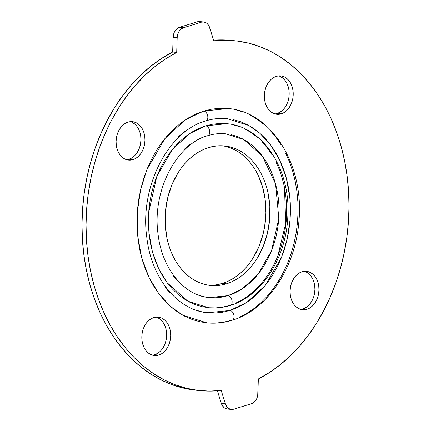 <?xml version="1.0" encoding="UTF-8"?>
<svg xmlns="http://www.w3.org/2000/svg" width="431" height="431" viewBox="0 0 431 431"><rect width="100%" height="100%" fill="white"/><g stroke="black" fill="none" stroke-linecap="round" stroke-linejoin="round"><path stroke-width="0.65" d="M274.892 113.897A19.303 14.385 95.6 0 0 277.214 113.434L281.26 113.832A19.303 14.385 -84.4 0 1 276.896 114.29A19.303 14.385 -84.4 0 1 264.354 96.582A19.303 14.385 -84.4 0 1 276.325 76.319L273.593 77.537L271.067 79.428L268.831 81.922L266.983 84.923L265.588 88.312L264.699 91.959L264.354 95.725L264.564 99.469L265.318 103.047L266.59 106.312L268.335 109.151L270.474 111.446L272.942 113.111L275.63 114.086L278.437 114.328L281.26 113.832L283.991 112.615L286.518 110.724L288.748 108.229L290.596 105.234L291.992 101.845L292.881 98.193L293.231 94.427L293.021 90.682L292.266 87.105L290.99 83.84L289.249 81.001L287.105 78.706L284.643 77.041L281.955 76.066L279.148 75.824L276.325 76.319A19.303 14.385 -84.4 0 1 280.689 75.861A19.303 14.385 -84.4 0 1 293.231 93.57A19.303 14.385 -84.4 0 1 281.26 113.832L277.214 113.434A19.303 14.385 95.6 0 0 289.169 94.534A19.303 14.385 95.6 0 0 278.647 75.856M300.622 309.35A19.303 14.385 95.6 0 0 302.945 308.887L306.991 309.286A19.303 14.385 -84.4 0 1 302.627 309.744A19.303 14.385 -84.4 0 1 290.085 292.04A19.303 14.385 -84.4 0 1 302.056 271.772L299.324 272.99L296.797 274.881L294.567 277.375L292.719 280.376L291.324 283.765L290.435 287.412L290.085 291.184L290.295 294.923L291.049 298.5L292.326 301.77L294.066 304.604L296.21 306.899L298.672 308.569L301.361 309.539L304.167 309.781L306.991 309.286L309.722 308.068L312.249 306.177L314.479 303.683L316.332 300.687L317.728 297.298L318.617 293.646L318.962 289.88L318.751 286.136L317.997 282.558L316.726 279.293L314.98 276.454L312.841 274.159L310.374 272.494L307.686 271.519L304.879 271.277L302.056 271.772A19.303 14.385 -84.4 0 1 306.419 271.32A19.303 14.385 -84.4 0 1 318.962 289.023A19.303 14.385 -84.4 0 1 306.991 309.286L302.945 308.887A19.303 14.385 95.6 0 0 314.899 289.988A19.303 14.385 95.6 0 0 304.378 271.309M152.353 355.144A19.303 14.385 95.6 0 0 154.675 354.681L158.727 355.079A19.303 14.385 -84.4 0 1 154.357 355.537A19.303 14.385 -84.4 0 1 141.815 337.829A19.303 14.385 -84.4 0 1 153.786 317.566L151.055 318.784L148.528 320.675L146.298 323.169L144.45 326.17L143.054 329.559L142.165 333.206L141.815 336.972L142.025 340.716L142.78 344.294L144.056 347.564L145.797 350.398L147.941 352.693L150.403 354.363L153.091 355.333L155.898 355.575L158.727 355.079L161.453 353.862L163.979 351.971L166.215 349.476L168.063 346.481L169.458 343.092L170.347 339.439L170.692 335.674L170.482 331.929L169.728 328.352L168.456 325.087L166.711 322.248L164.572 319.953L162.104 318.288L159.416 317.313L156.609 317.071L153.786 317.566A19.303 14.385 -84.4 0 1 158.15 317.108A19.303 14.385 -84.4 0 1 170.692 334.817A19.303 14.385 -84.4 0 1 158.727 355.079L154.675 354.681A19.303 14.385 95.6 0 0 166.63 335.781A19.303 14.385 95.6 0 0 156.108 317.103M126.622 159.691A19.303 14.385 95.6 0 0 128.944 159.228L132.99 159.626A19.303 14.385 -84.4 0 1 128.627 160.084A19.303 14.385 -84.4 0 1 116.084 142.375A19.303 14.385 -84.4 0 1 128.055 122.113L125.324 123.331L122.797 125.222L120.567 127.716L118.714 130.712L117.318 134.1L116.435 137.753L116.084 141.519L116.295 145.263L117.049 148.84L118.32 152.105L120.066 154.945L122.21 157.24L124.672 158.904L127.36 159.879L130.167 160.122L132.99 159.626L135.722 158.409L138.249 156.518L140.479 154.023L142.332 151.022L143.728 147.634L144.611 143.986L144.961 140.22L144.751 136.476L143.997 132.899L142.726 129.634L140.98 126.795L138.836 124.5L136.374 122.835L133.685 121.86L130.879 121.617L128.055 122.113A19.303 14.385 -84.4 0 1 132.419 121.655A19.303 14.385 -84.4 0 1 144.961 139.364A19.303 14.385 -84.4 0 1 132.99 159.626L128.944 159.228A19.303 14.385 95.6 0 0 140.899 140.328A19.303 14.385 95.6 0 0 130.377 121.65M233.51 119.646L240.412 121.655L247.092 124.564L253.487 128.357L259.537 132.985L265.184 138.416L270.366 144.584L275.043 151.443L279.169 158.92L282.698 166.942L285.597 175.433L287.843 184.312L289.416 193.497L290.289 202.893L290.467 212.413L289.939 221.965L288.716 231.452L286.809 240.794L284.228 249.888L281.012 258.659L277.181 267.01L272.775 274.87L267.84 282.165L262.414 288.813L256.564 294.761L250.33 299.944L243.784 304.318L236.985 307.836L229.998 310.471A5.08 3.232 72.8 0 1 233.904 315.066A5.08 3.232 72.8 0 1 232.18 320.249A5.08 3.232 -107.2 0 0 233.904 315.066A5.08 3.232 -107.2 0 0 229.998 310.471L207.936 312.777C178.019 310.584 151.324 278.577 146.772 237.174C139.509 186.601 168.553 130.841 205.894 120.847C212.973 118.676 220.047 117.932 227.11 118.627L248.822 125.491L260.028 133.411L270.582 144.875L279.638 159.89L286.319 177.971L289.934 198.12L290.182 218.975L287.202 239.119L281.535 257.366L265.2 285.554L246.866 302.39L229.998 310.471L222.892 312.189L215.737 312.981L208.593 312.836L201.541 311.753L194.64 309.749M205.932 120.836A5.08 3.232 -107.2 0 0 207.65 115.653A5.08 3.232 -107.2 0 0 203.744 111.058L185.125 119.985L164.884 138.566L146.842 169.695L140.587 189.839L137.295 212.084L137.57 235.116L141.562 257.361L148.937 277.327L158.937 293.904L170.595 306.56L182.959 315.309L206.939 322.884C215.398 323.708 223.797 322.83 232.147 320.26C267.382 310.013 295.504 267.716 298.872 221.626C304.631 165.655 271.805 111.607 228.107 108.515L203.744 111.058A5.08 3.232 72.8 0 1 207.65 115.653A5.08 3.232 72.8 0 1 205.932 120.836A5.08 3.232 72.8 0 1 205.048 120.928L198.061 123.562L191.262 127.08M217.337 284.654L222.444 283.415L226.49 283.813A70.113 52.243 -84.4 0 1 210.635 285.473A70.113 52.243 -84.4 0 1 165.089 221.173A70.113 52.243 -84.4 0 1 208.556 147.585A70.113 52.243 -84.4 0 1 224.411 145.926A70.113 52.243 -84.4 0 1 269.957 210.226A70.113 52.243 -84.4 0 1 226.49 283.813L222.444 283.415A70.113 52.243 95.6 0 0 265.922 211.185A70.113 52.243 95.6 0 0 222.385 145.78M231.011 134.655L236.834 136.347L242.47 138.804L247.868 142.004L252.97 145.91L257.733 150.489L262.113 155.699L266.056 161.485L269.537 167.788L272.516 174.56L274.962 181.726L276.858 189.22L278.184 196.967L278.922 204.892L279.072 212.925L278.625 220.984L277.591 228.99L275.98 236.872L273.809 244.549L271.094 251.946L267.861 258.993L264.144 265.625L259.974 271.778L255.4 277.392L250.459 282.407L245.207 286.782L239.684 290.472L233.947 293.441L228.053 295.661L209.434 297.605C184.398 295.795 161.878 268.885 158.026 233.893C151.874 191.143 176.484 144.002 207.844 135.657C213.776 133.831 219.702 133.211 225.612 133.793L243.935 139.585L262.296 155.941L275.571 183.865L278.83 218.463L271.535 250.853L257.749 274.639L242.281 288.84L228.053 295.661A5.08 3.232 72.8 0 1 231.953 300.256A5.08 3.232 72.8 0 1 230.235 305.444A5.08 3.232 -107.2 0 0 231.953 300.256A5.08 3.232 -107.2 0 0 228.053 295.661L222.057 297.115L216.012 297.783L209.989 297.659L204.035 296.743L198.212 295.052M226.744 123.697L219.217 123.487L212.435 124.236L205.695 125.863A5.08 3.232 72.8 0 1 209.601 130.464A5.08 3.232 72.8 0 1 207.877 135.646A5.08 3.232 -107.2 0 0 209.601 130.464A5.08 3.232 -107.2 0 0 205.695 125.863L189.71 133.529L172.33 149.482L156.846 176.204L148.652 212.596L148.884 232.368L152.31 251.467L158.64 268.605L167.228 282.838L187.851 301.21L208.437 307.718C215.742 308.429 222.994 307.669 230.197 305.455C261.736 296.323 286.356 257.485 287.833 216.405C290.871 169.884 263.066 126.364 226.609 123.681L205.695 125.863L199.074 128.363L192.63 131.697L186.424 135.846L180.519 140.759L174.97 146.395L169.83 152.698L165.148 159.61L160.973 167.061L157.342 174.981L154.293 183.288L151.847 191.914L150.036 200.765L148.878 209.762L148.377 218.819L148.544 227.843L149.374 236.748L150.861 245.449L152.994 253.87L155.742 261.919L159.087 269.526L162.999 276.61L167.433 283.108L172.346 288.959L177.696 294.104L183.434 298.494L189.495 302.088L195.83 304.846L202.371 306.748L209.057 307.777L215.829 307.912L222.611 307.163L229.351 305.536A5.08 3.232 72.8 0 0 230.235 305.444M169.868 292.983L164.68 286.814M178.482 136.638L184.716 131.455M235.972 303.036L242.416 299.701L248.622 295.558L254.527 290.639L260.076 285.004L265.216 278.701L269.898 271.789L274.073 264.338L277.704 256.418L280.759 248.111L283.199 239.485L285.01 230.633L286.168 221.636L286.669 212.58L286.502 203.561L285.672 194.65L284.185 185.95L282.052 177.529L279.304 169.48L275.959 161.878M272.047 154.788L267.613 148.291L262.7 142.44M257.35 137.295L251.612 132.904L245.551 129.311M239.216 126.552L232.675 124.651M207.877 135.646A5.08 3.232 72.8 0 1 206.999 135.738L201.099 137.958L195.362 140.926M208.615 285.22A70.113 52.243 95.6 0 0 222.444 283.415L227.466 281.524L232.352 278.992L237.055 275.851L241.538 272.123L245.745 267.85L249.641 263.072L253.191 257.83L259.106 246.176L263.276 233.338L264.65 226.625L265.905 212.936L265.151 199.343L262.409 186.359L257.786 174.49L254.818 169.114L251.456 164.189L247.733 159.75L243.671 155.85L239.324 152.52L234.728 149.799L229.928 147.704L224.966 146.26M177.313 280.91L172.933 275.7M184.587 148.991L189.839 144.617M208.556 147.585L203.534 149.476L198.648 152.008L193.945 155.149L189.462 158.877L185.255 163.15L181.359 167.928L177.809 173.17L171.894 184.824L167.724 197.662L165.472 211.201L165.218 224.907L166.98 238.257L168.591 244.641L170.681 250.745L173.214 256.51L176.182 261.886L179.544 266.811L183.267 271.25L187.329 275.15L191.676 278.48L196.272 281.201L201.072 283.296L206.034 284.74L211.104 285.516L216.238 285.618L221.383 285.053L226.49 283.813L231.512 281.922L236.398 279.396L241.107 276.249L245.584 272.521L249.791 268.249L253.687 263.47L257.237 258.228L263.158 246.575L267.322 233.737L269.574 220.203L269.828 206.492L268.066 193.142L266.455 186.758L264.365 180.654L261.832 174.889L258.864 169.518L255.502 164.588L251.779 160.149L247.717 156.248L243.37 152.919L238.774 150.198L233.974 148.102L229.012 146.664L223.942 145.883L218.808 145.78L213.663 146.346L208.556 147.585M232.18 320.249A5.08 3.232 72.8 0 1 231.302 320.341L223.452 322.243L215.548 323.115L207.661 322.954M257.873 393.648L258.347 378.984L257.711 395.362L256.757 398.605L255.06 401.299L251.58 403.675L233.688 409.202L251.58 403.675A10.161 7.569 -84.4 0 0 257.873 393.648M196.294 390.244L182.275 387.835L171.026 384.333L160.106 379.49L149.616 373.338L139.633 365.93L130.237 357.326L121.499 347.591L113.498 336.81L106.29 325.06L99.933 312.437L94.475 299.039L89.966 284.983L86.437 270.366L83.921 255.314L82.434 239.943L81.987 224.379L82.585 208.739L84.228 193.153L86.895 177.744L90.564 162.632L95.219 147.941L100.806 133.782L107.292 120.271L114.619 107.518L122.738 95.623L131.574 84.675L141.061 74.768L151.125 65.975L161.684 58.374L172.653 52.016L173.127 37.352L177.173 37.75L176.699 52.415L172.653 52.016L173.127 37.352L177.173 37.75L176.699 52.415L165.73 58.772L155.171 66.374L145.107 75.166L135.62 85.074L126.784 96.021L118.665 107.917L111.338 120.675L104.852 134.181L99.265 148.339L94.615 163.031L90.941 178.143L88.274 193.551L86.631 209.137L86.033 224.777L86.48 240.342L87.967 255.712L90.483 270.765L94.012 285.381L98.521 299.443L103.979 312.836L110.336 325.459L117.544 337.209L125.545 347.995L134.283 357.725L143.679 366.328L153.662 373.736L164.157 379.889L175.072 384.732L186.321 388.234L197.824 390.367L209.482 391.106L221.205 390.454L225.348 403.696L221.302 403.292L217.396 390.82L221.302 403.292A10.161 7.569 95.6 0 0 227.342 409.041L231.388 409.439A10.161 7.569 -84.4 0 1 225.348 403.696L221.205 390.454A175.789 130.986 -84.4 0 1 200.248 390.637A175.789 130.986 -84.4 0 1 86.588 241.958A175.789 130.986 -84.4 0 1 176.699 52.415L172.653 52.016A175.789 130.986 95.6 0 0 82.542 241.559A175.789 130.986 95.6 0 0 196.202 390.238A175.789 130.986 95.6 0 0 198.228 390.416M203.658 21.959A10.161 7.569 -84.4 0 0 201.358 22.197L197.312 21.798L179.42 27.325A10.161 7.569 95.6 0 0 173.127 37.352L174.243 32.395L177.001 28.656L179.42 27.325L183.466 27.724A10.161 7.569 -84.4 0 0 177.173 37.75L177.712 34.372L179.054 31.361L181.047 29.055L183.466 27.724L179.42 27.325L197.312 21.798L201.358 22.197L183.466 27.724L201.358 22.197L203.922 21.992L206.341 22.929L207.413 23.802L209.116 26.226L213.841 40.945L209.698 27.708A10.161 7.569 -84.4 0 0 203.658 21.959L199.612 21.561A10.161 7.569 95.6 0 0 197.312 21.798L199.876 21.593M227.078 409.008L224.659 408.071L223.587 407.198L221.302 403.292L225.348 403.696L227.633 407.597L229.879 409.078L232.406 409.45L233.688 409.202A10.161 7.569 -84.4 0 1 231.388 409.439M234.798 40.762A175.789 130.986 -84.4 0 1 348.458 189.441A175.789 130.986 -84.4 0 1 258.347 378.984L269.316 372.626L279.875 365.025L289.939 356.232L299.426 346.325L308.262 335.377L316.381 323.482L323.708 310.729L330.194 297.218L335.781 283.059L340.436 268.368L344.105 253.256L346.772 237.847L348.415 222.261L349.013 206.621L348.566 191.057L347.079 175.686L344.563 160.634L341.034 146.017L336.525 131.961L331.067 118.563L324.71 105.94L317.502 94.19L309.501 83.409L300.763 73.674L291.367 65.07L281.384 57.662L270.894 51.51L259.974 46.667L248.725 43.165L237.222 41.037L225.564 40.293L213.841 40.945A175.789 130.986 -84.4 0 1 234.798 40.762L230.752 40.363A175.789 130.986 95.6 0 0 213.604 40.18L221.518 39.894L230.833 40.374M277.214 113.434L279.945 112.216L282.472 110.325L284.702 107.831L286.55 104.83L287.946 101.441L288.835 97.794L289.185 94.028L288.975 90.284L288.22 86.706L286.944 83.436L285.203 80.602L283.059 78.307L280.597 76.637M302.945 308.887L305.676 307.669L308.203 305.778L310.433 303.284L312.286 300.288L313.682 296.9L314.565 293.247L314.916 289.481L314.705 285.737L313.951 282.16L312.68 278.895L310.934 276.055L308.79 273.76L306.328 272.096M154.675 354.681L157.407 353.463L159.933 351.572M162.169 349.078L164.017 346.077L165.412 342.688L166.301 339.041L166.646 335.275L166.436 331.531L165.682 327.953L164.41 324.688M162.665 321.849L160.526 319.554L158.058 317.889M128.944 159.228L131.676 158.01L134.203 156.119M136.433 153.625L138.281 150.624L139.676 147.235L140.565 143.588L140.915 139.816L140.705 136.077L139.951 132.5L138.674 129.23M136.934 126.396L134.79 124.101L132.328 122.431M228.274 108.531L219.498 108.283L211.594 109.156L203.744 111.058L196.035 113.962L188.525 117.852L181.295 122.679L174.42 128.406L167.955 134.973L161.964 142.316L156.518 150.365L151.653 159.044L147.424 168.268L143.868 177.949L141.023 187.991L138.911 198.303L137.559 208.787L136.983 219.331L137.177 229.842L138.141 240.218L139.876 250.357L142.354 260.162L145.559 269.537L149.455 278.394L154.012 286.647L159.174 294.222L164.901 301.037L171.134 307.028L177.814 312.141L184.877 316.327L192.253 319.543L199.871 321.758L207.063 322.9M239.016 317.437L246.521 313.547L253.751 308.72L260.631 302.993L267.091 296.431L273.082 289.088L278.528 281.034L283.393 272.36L287.622 263.131L291.178 253.45L294.023 243.407L296.135 233.096L297.487 222.617L298.063 212.068L297.869 201.557L296.905 191.181L295.17 181.042L292.692 171.242L289.487 161.862L285.591 153.005M281.039 144.751L275.872 137.177L270.145 130.361M263.912 124.37L257.232 119.258L250.169 115.072M242.793 111.855L235.175 109.641M277.693 256.45L285.71 223.441L284.498 187.501M196.202 390.238L200.248 390.637"/></g></svg>
